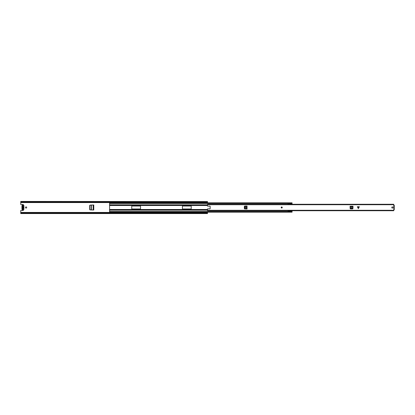 <?xml version="1.0" encoding="UTF-8"?>
<svg xmlns="http://www.w3.org/2000/svg" width="415" height="415" viewBox="0 0 415 415"><rect width="100%" height="100%" fill="white"/><g stroke="black" fill="none" stroke-linecap="round" stroke-linejoin="round"><path stroke-width="0.62" d="M22.737 205.498L23.053 205.871L23.053 209.502L23.053 209.129L22.737 209.502L22.737 208.335A0.856 0.856 0 0 1 22.737 206.665L22.737 207.822A0.373 0.373 0 0 1 22.737 207.178L22.737 205.498L23.053 205.498M26.088 206.898A0.602 0.602 0 0 0 25.486 207.5A0.602 0.602 0 0 0 26.088 208.102A0.602 0.602 0 0 0 26.684 207.5A0.602 0.602 0 0 0 26.088 206.898M89.687 209.352L89.687 205.648A0.534 0.534 0 0 1 90.195 205.114L93.769 205.005L93.769 209.995L90.195 209.886A0.534 0.534 0 0 1 89.687 209.352M205.098 212.169L205.098 212.433M206.167 212.433L206.167 212.169M206.167 202.831L206.167 202.567M205.098 202.567L205.098 202.831M23.359 205.119A0.399 0.399 0 0 0 23.017 204.512L20.75 204.512L20.75 202.567L207.5 202.567L207.5 202.831M20.75 213.435L207.5 213.564L20.75 213.564L20.75 210.488L23.017 210.488A0.399 0.399 0 0 0 23.359 209.881M207.5 212.169L207.5 212.433L20.75 212.433M207.5 201.566L20.75 201.436L207.5 201.566L207.5 202.567M20.75 202.567L20.75 201.566M207.5 213.435L207.5 212.433M23.053 209.404L22.737 209.404M93.173 209.995L91.43 209.949L91.43 205.052L93.173 205.005L93.173 209.995M90.418 209.897L89.925 209.368L89.925 205.632L90.418 205.103M93.318 209.995L93.318 205.005M21.985 207.951L22.203 208.382A0.265 0.265 0 0 0 22.203 208.055A0.908 0.908 0 0 1 22.203 206.945A0.265 0.265 0 0 0 22.203 206.618L22.099 206.696A1.043 1.043 0 0 1 22.924 205.02A1.043 1.043 0 0 1 23.743 206.696L23.743 206.862A1.043 1.043 0 0 1 23.743 208.138L23.857 207.951M22.13 206.779L21.985 207.049M21.881 208.942A1.043 1.043 0 0 0 22.924 209.98A1.043 1.043 0 0 0 23.961 208.942A1.043 1.043 0 0 1 22.924 209.98A1.043 1.043 0 0 1 22.099 208.304M23.961 206.058A1.043 1.043 0 0 0 22.924 205.02A1.043 1.043 0 0 0 22.099 206.696M23.053 207.152L23.053 206.654A0.856 0.856 0 0 1 23.053 208.346L23.053 207.848A0.373 0.373 0 0 0 23.053 207.152M23.857 207.049L23.743 206.862A1.043 1.043 0 0 1 23.961 207.5M23.743 208.138L23.743 208.304A1.043 1.043 0 0 1 23.961 208.942A1.043 1.043 0 0 0 23.743 208.304L23.639 208.055A0.908 0.908 0 0 0 23.639 206.945L23.639 206.618A0.908 0.908 0 0 0 22.924 205.15A0.908 0.908 0 0 0 22.203 206.618A0.265 0.265 0 0 1 22.26 206.779M22.099 206.862A1.043 1.043 0 0 0 22.099 208.138A1.043 1.043 0 0 1 22.099 206.862L22.203 206.945M291.538 203.314L291.538 202.831L292.072 202.831L292.072 203.63L291.538 203.63L291.538 203.314L109.591 203.314L109.591 211.536L291.538 211.536M131.731 208.698A0.265 0.265 0 0 0 132.001 208.968L140.27 208.968A0.265 0.265 0 0 0 140.535 208.698L140.535 206.302A0.265 0.265 0 0 0 140.27 206.032L132.001 206.032A0.265 0.265 0 0 0 131.731 206.302L131.731 208.698M191.227 206.302A0.265 0.265 0 0 0 190.957 206.032L182.688 206.032A0.265 0.265 0 0 0 182.424 206.302L182.424 208.698A0.265 0.265 0 0 0 182.688 208.968L190.957 208.968A0.265 0.265 0 0 0 191.227 208.698L191.227 206.302M109.591 203.464L291.538 203.464M109.591 203.314L109.591 202.831L291.538 202.831M109.591 212.107L109.591 211.536M109.591 211.686L291.538 211.686L291.538 211.37L292.072 211.37L292.072 212.169L291.538 212.169L291.538 211.686M288.015 203.905L288.015 203.464M292.072 203.63L292.072 204.206M288.015 211.536L288.015 210.794M292.072 210.794L292.072 211.37M292.072 211.095L288.015 210.913M288.015 204.206L292.072 204.087M358.342 206.727L359.338 206.727L358.342 208.595L357.341 206.727L358.342 206.727M282.252 207.5A0.534 0.534 0 0 0 281.718 206.966A0.534 0.534 0 0 0 281.188 207.5A0.534 0.534 0 0 0 281.718 208.034A0.534 0.534 0 0 0 282.252 207.5M392.984 207.5A0.602 0.602 0 0 0 392.383 206.898A0.602 0.602 0 0 0 391.781 207.5A0.602 0.602 0 0 0 392.383 208.102A0.602 0.602 0 0 0 392.984 207.5M246.904 206.032L244.855 206.079A0.534 0.534 0 0 0 244.342 206.613L244.342 208.387A0.534 0.534 0 0 0 244.855 208.921L247.039 208.968L247.039 206.032L246.904 208.968M350.068 206.354L350.115 208.403A0.534 0.534 0 0 0 350.649 208.916L352.423 208.916A0.534 0.534 0 0 0 352.958 208.403L353.004 206.219L350.068 206.219L353.004 206.354M393.825 205.259L394.25 205.275L394.25 209.725L393.825 209.741L393.768 204.273L207.5 204.273L207.5 204.725L393.768 204.725M393.825 209.741L393.768 210.727L207.5 210.727L207.5 209.103A0.265 0.265 0 0 1 207.765 208.833L209.902 208.833A0.265 0.265 0 0 0 210.166 208.569L210.166 206.431A0.265 0.265 0 0 0 209.902 206.167L207.765 206.167A0.265 0.265 0 0 1 207.5 205.897L207.5 204.725M210.109 204.273L393.768 204.429M210.109 210.727L393.768 210.571M350.634 208.527L352.439 208.527L352.983 207.848L350.094 207.848L350.644 208.672L352.439 208.527M352.973 208.055L352.434 208.672M350.644 208.672L350.104 208.055M244.731 206.597L244.731 208.403L245.41 208.942L245.41 206.058L244.585 206.603L244.731 208.403M245.203 208.937L244.585 208.397M244.585 206.603L245.203 206.063M281.987 207.5A0.265 0.265 0 0 1 281.718 207.765A0.265 0.265 0 0 1 281.453 207.5A0.265 0.265 0 0 1 281.718 207.235A0.265 0.265 0 0 1 281.987 207.5M23.188 207.241L23.188 207.759M20.75 213.035L207.5 213.035M20.75 201.965L207.5 201.965M91.269 209.943L91.269 205.057M22.26 208.221A0.265 0.265 0 0 1 22.203 208.382A0.908 0.908 0 0 0 22.924 209.85A0.908 0.908 0 0 0 23.639 208.382A0.265 0.265 0 0 1 23.588 208.174M23.639 206.945A0.265 0.265 0 0 1 23.639 206.618A0.265 0.265 0 0 0 23.588 206.826M23.639 208.055A0.265 0.265 0 0 0 23.639 208.382L23.743 208.304M109.591 209.84L207.5 209.84M109.591 209.502L207.5 209.502M109.591 204.901L207.5 204.901M109.591 204.834L207.5 204.834M109.591 205.498L207.5 205.498M109.591 205.16L207.5 205.16M109.591 210.166L207.5 210.166M109.591 210.099L207.5 210.099M291.538 203.5L292.072 203.5M292.072 203.366L291.538 203.366M292.072 211.5L291.538 211.5M291.538 211.634L292.072 211.634M358.503 206.727L358.503 208.434M207.5 210.275L393.768 210.275M350.068 206.903L353.004 206.903M350.094 207.78L352.983 207.78M358.181 208.434L358.181 206.727M246.354 206.032L246.354 208.968M245.478 206.053L245.478 208.947M281.852 207.5L281.588 207.5L281.852 207.5M109.591 212.169L291.538 212.169"/></g></svg>
